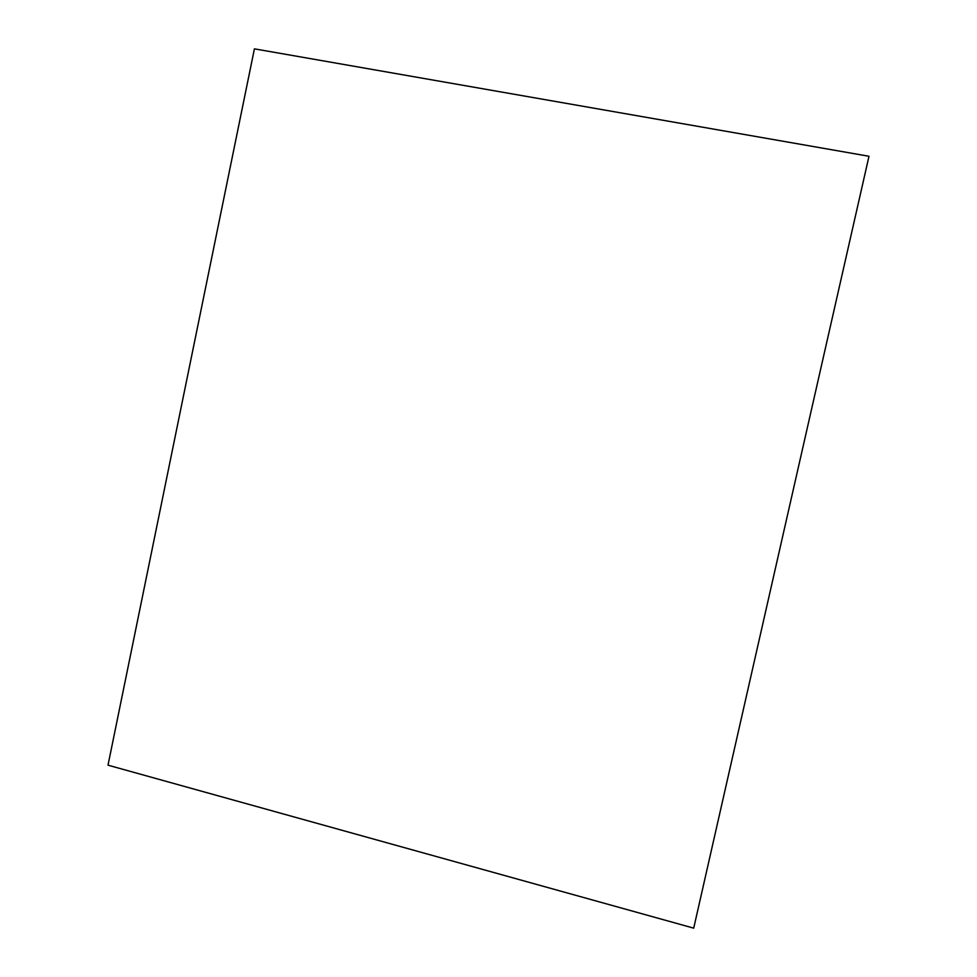 <?xml version="1.0" encoding="UTF-8"?>
<svg xmlns="http://www.w3.org/2000/svg" width="977" height="977" viewBox="0 0 977 977"><rect width="100%" height="100%" fill="white"/><g stroke="black" fill="none" stroke-linecap="round" stroke-linejoin="round"><path stroke-width="1.47" d="M108.007 765.174L693.707 928.15L868.993 156.271L254.411 48.85L108.007 765.174"/></g></svg>
